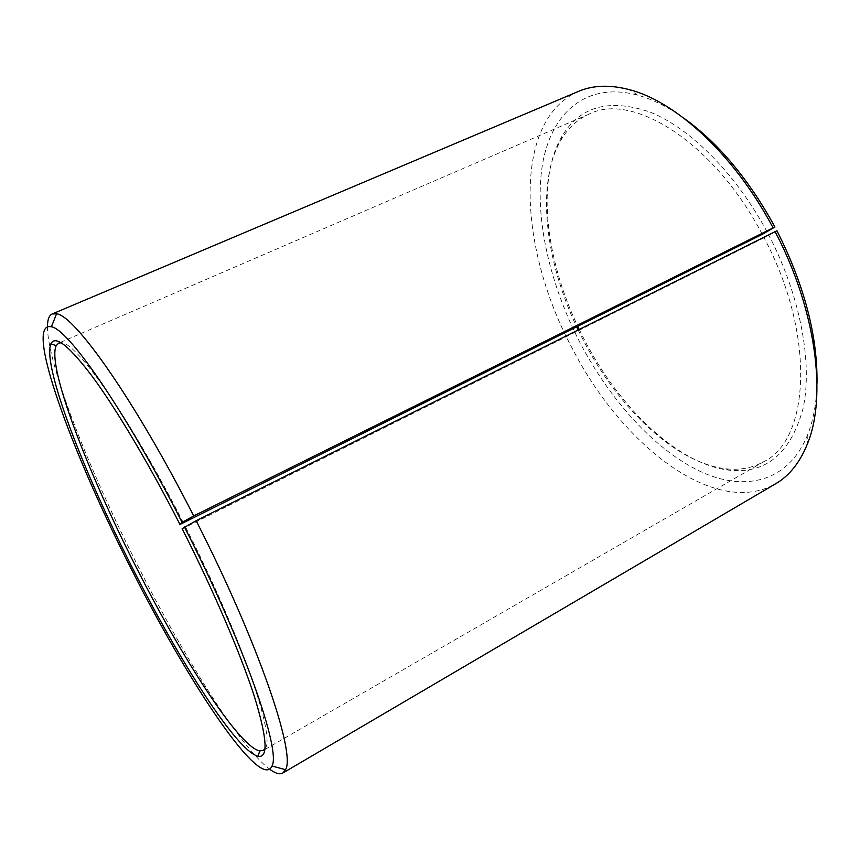 <?xml version="1.0" encoding="UTF-8"?>
<svg xmlns="http://www.w3.org/2000/svg" width="860" height="860" viewBox="0 0 860 860"><rect width="100%" height="100%" fill="white"/><g stroke="black" fill="none" stroke-linecap="round" stroke-linejoin="round"><path stroke-width="0.64" stroke-dasharray="4.3 3.22" d="M578.071 329.832L584.273 342.151C618.942 408.532 675.724 463.078 725.851 468.764C739.826 470.377 752.521 467.98 763.938 461.583C809.679 439.761 816.011 335.099 764.088 237.79L776.935 230.749M265.02 748.641C275.856 737.934 242.359 638.432 185.577 527.126L764.088 237.79M182.137 528.696L185.577 527.126M47.45 326.671C47.579 365.586 89.859 471.721 138.911 567.933C185.094 658.996 240.413 747.351 269.739 769.27M578.468 91.396C511.033 121.099 518.967 250.142 572.556 348.913C621.404 444.298 714.703 518.515 775.559 483.825M683.893 118.218C667.865 106.919 652.45 99.222 637.668 95.127C585.133 81.098 550.421 114.111 542.241 165.797C534.243 218.042 550.024 285.434 580.909 344.419C610.869 400.975 654.664 449.479 699.567 471.097C744.147 492.242 788.609 482.664 807.916 434.106C813.452 419.809 816.484 402.846 817 383.248M579.156 329.294L585.391 341.7C620.544 408.984 678.174 464.335 729.28 470.216C765.97 474.053 790.544 453.553 803.004 408.715C812.893 363.973 800.574 296.141 768.872 235.275M762.283 234.35C713.714 141.663 632.197 91.956 589.38 114.004C577.425 119.336 567.922 128.086 560.87 140.255C535.823 183.309 545.079 260.064 576.684 326.897M767.023 231.781C735.859 173.612 690.322 128.355 650.525 112.262C609.342 98.061 579.758 106.199 561.752 136.654C536.264 180.611 545.681 258.58 577.759 326.359M183.47 522.977C129.903 417.562 75.723 341.13 61.178 342.774M763.938 461.583L264.923 749.479M637.668 95.127L629.692 89.741M725.851 468.764L729.28 470.216M560.87 140.255L561.752 136.654M807.916 434.106L807.475 443.728M589.38 114.004L60.447 342.355"/><path stroke-width="1.29" d="M61.178 342.774L58.684 343.118L56.179 345.677C46.73 365.973 87.72 472.377 136.643 568.116C182.772 659.297 238.983 746.727 259.709 750.93L263.246 750.447L265.02 748.641M179.976 524.46L762.283 234.35L774.935 226.986L193.715 515.946L182.116 522.385L179.976 524.46C149.436 464.658 117.014 410.22 93.299 377.798C69.402 346.032 55.287 334.69 50.955 343.774C41.839 364.661 83.775 472.721 133.407 569.879C180.213 662.415 237.124 751.468 258.107 756.252C268.46 758.262 267.234 738.407 254.431 696.675C240.972 654.793 213.914 591.4 182.137 528.696L196.144 520.719L776.935 230.749C804.261 284.886 817.613 335.723 817 383.248M182.116 522.385C125.581 411.144 68.434 329.133 51.417 326.789C22.876 320.253 72.562 454.499 132.311 570.954C188.673 682.84 260.902 791.834 272.018 766.024C281.069 750.705 244.455 644.667 184.438 526.954M193.715 515.946C134.622 399.771 74.519 315.179 56.545 313.792L52.202 313.964C49.063 315.416 47.483 319.651 47.45 326.671M772.893 227.47C734.623 155.176 676.196 101.663 629.692 89.741C610.127 84.581 593.045 85.14 578.468 91.396L52.202 313.964M774.935 226.986C748.78 179.342 718.433 143.082 683.893 118.218M576.684 326.897L578.071 329.832M577.759 326.359L579.156 329.294M269.739 769.27C275.394 773.441 279.737 774.709 282.768 773.054L775.559 483.825C789.287 475.87 799.929 462.508 807.475 443.728C827.137 396.331 815.989 309.009 774.978 231.415M282.768 773.054L285.498 769.668C296.001 754.188 258.892 643.678 196.144 520.719M264.923 749.479L263.246 750.447M259.709 750.93L258.107 756.252M51.417 326.789L56.545 313.792M272.018 766.024L285.498 769.668M56.179 345.677L50.955 343.774M60.447 342.355L58.684 343.118"/></g></svg>
